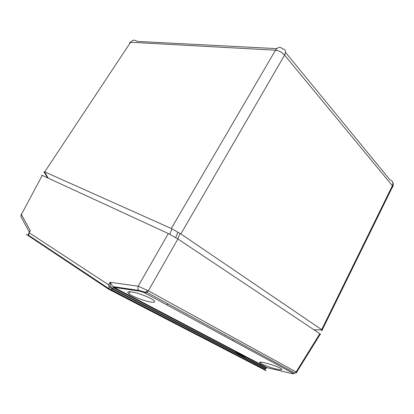 <?xml version="1.0" encoding="UTF-8"?>
<svg xmlns="http://www.w3.org/2000/svg" width="414" height="414" viewBox="0 0 414 414"><rect width="100%" height="100%" fill="white"/><g stroke="black" fill="none" stroke-linecap="round" stroke-linejoin="round"><path stroke-width="0.62" d="M26.403 234.417L108.711 289.241L26.403 234.417L28.949 235.778M108.711 289.241L266.254 370.794L108.711 289.241M266.254 370.794L264.23 369.531M264.184 369.5L260.287 367.068M246.402 358.395L230.883 348.707M129.872 289.717L128.226 288.843M29.466 236.135L31.49 237.217M229.351 347.9L244.865 357.598M258.755 366.276L263.723 369.376M264.712 369.371L263.687 369.36L110.616 290.09M150.66 302.003C154.758 302.613 155.762 302.029 153.672 300.248C149.578 297.495 143.544 294.985 135.569 292.724C128.454 291.068 126.234 291.415 128.92 293.764C132.485 296.533 144.393 301.04 150.66 302.003M276.707 369.128C281.034 370.08 282.602 370.007 281.411 368.91C277.753 365.836 255.366 359.74 260.328 363.119C262.274 364.651 270.927 367.823 276.707 369.128M296.336 372.465C297.024 372.683 297.123 372.616 296.636 372.269L294.991 373.107L296.124 371.938L319.831 333.7L177.901 238.981L148.341 290.804L138.178 286.193L168.317 233.532L42.244 175.396L21.399 214.488L21.005 216.76L21.249 217.21M319.831 333.7L320.327 334.046L296.636 372.269L148.341 290.804L146.892 292.377L144.895 292.977L144.439 292.745L145.78 292.274L146.892 292.377L294.991 373.107M292.589 373.718L292.103 373.609C293.422 373.904 293.862 373.878 293.422 373.537L296.17 372.667L296.527 372.191M320.327 334.046C320.881 334.476 320.653 334.46 319.644 334.005M41.969 175.531C41.447 175.122 41.54 175.075 42.244 175.396M168.317 233.532L177.901 238.981M266.538 367.694L265.933 368.486L265.555 368.393L266.197 367.741L267.372 367.767M112.251 288.967L111.387 289.888L110.414 289.981L109.28 288.894L108.67 284.863C109.389 286.643 110.585 288.009 112.251 288.967L265.431 368.765L265.7 368.874L265.979 368.217M265.726 367.497L265.56 367.14M29.203 231.84L30.289 230.681L28.944 232.823M293.422 373.537L294.985 373.107M111.589 289.898L264.717 369.366L265.555 368.393L112.634 288.589L111.589 289.898L109.28 288.894L28.566 235.276C28.214 234.396 28.209 233.853 28.556 233.646L29.151 232.751L28.566 235.276L29.177 235.68M144.439 292.745L139.554 291.145L138.669 290.369C137.867 289.184 137.707 287.792 138.178 286.193L110.088 282.286L112.96 286.607L114.067 287.388L266.947 367.632M265.628 368.429L266.197 367.741L113.446 287.72L112.504 288.517C110.936 287.378 110.129 285.298 110.088 282.286L108.67 284.863L29.151 232.751L30.289 230.681L21.399 214.488M264.898 369.34L265.7 368.874L266.197 367.834L267.056 367.694L292.103 373.609M112.504 288.517L113.338 287.601L114.269 287.492M147.431 290.349L145.78 292.274L138.669 290.369L112.96 286.607L113.343 287.601L114.067 287.388L139.554 291.145M111.578 289.904L110.507 290.033M265.431 368.765L264.882 369.35L263.775 369.407M180.851 233.941L321.668 329.642L392.368 185.741L284.599 55.114L180.851 233.941L180.038 233.475L177.761 238.888M44.733 171.877L171.272 228.497L275.496 50.203L130.57 42.275L44.733 171.877L44.396 171.789L48.272 178.18M313.879 329.725L322.009 329.942L321.668 329.642M169.843 234.277L171.97 228.895L171.272 228.497M171.97 228.895L180.038 233.475M322.009 329.942L322.149 330.118C322.589 330.817 322.201 330.75 320.985 329.911M44.189 172.224L43.987 171.888L44.396 171.789M293.215 373.412L144.895 292.977M129.717 43.418C129.406 42.611 129.691 42.228 130.57 42.275C132.506 39.853 134.659 39.558 137.034 41.39L276.749 48.635M285.541 52.407L389.998 179.883C392.741 180.83 393.533 182.786 392.368 185.741L392.767 186.331C393.067 187.071 392.653 187.454 391.515 187.485M275.496 50.203C278.958 50.611 281.991 52.247 284.599 55.114C286.297 51.502 285.665 49.447 282.7 48.94C280.247 46.528 277.846 46.948 275.496 50.203M167.753 303.747L167.101 304.983M130.208 291.694L128.92 293.764M260.867 362.188L260.328 363.119M233.144 340.111L233.449 339.558M224.937 335.262L225.076 334.998M29.213 231.881L21.005 216.76L21.176 214.25M392.55 181.793C393.466 183.205 393.538 184.722 392.767 186.331L322.149 330.118M43.987 171.888L47.615 177.875M175.66 237.558L177.797 232.389"/></g></svg>
